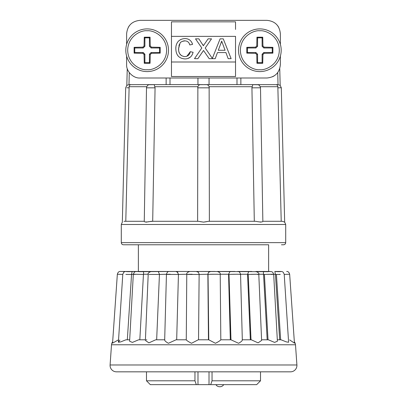 <?xml version="1.0" encoding="UTF-8"?>
<svg xmlns="http://www.w3.org/2000/svg" width="407" height="407" viewBox="0 0 407 407"><rect width="100%" height="100%" fill="white"/><g stroke="black" fill="none" stroke-linecap="round" stroke-linejoin="round"><path stroke-width="0.61" d="M203.5 244.775L123.423 244.775L203.5 244.775M133.109 244.775L138.37 244.775L138.37 271.469L136.37 271.469L142.547 271.469C143.457 271.113 143.757 272.044 143.462 274.247L148.214 274.247M209.371 221.286L209.132 86.706C208.547 85.363 207.682 84.681 206.537 84.666L200.463 84.666C199.354 84.671 198.489 85.353 197.868 86.706L197.629 221.286L198.428 221.286L151.338 221.286L198.428 221.286L203.5 222.12L208.572 221.286L255.662 221.286C260.21 222.197 262.607 222.197 262.841 221.286L282.346 221.286L284.666 222.12L285.709 224.491L121.291 224.491L122.334 222.12L125.692 87.744L126.821 85.399L127.243 68.58L126.821 85.384L128.978 84.625L130.698 84.666C129.925 84.753 129.406 85.434 129.136 86.706L125.783 221.286L124.654 221.286C121.601 222.197 121.601 222.197 124.654 221.286L125.783 221.286M201.022 221.784L200.722 221.713M144.266 221.286L146.505 87.795C147.115 84.646 149.588 84.58 148.947 84.737L154.217 84.666L155.067 87.831L152.696 221.286L148.535 221.703M124.654 221.286L144.159 221.286C144.393 222.197 146.785 222.197 151.338 221.286L152.696 221.286M124.481 221.291L124.013 221.342M148.255 221.769L146.413 222.11M146.103 222.12L145.813 222.11M147.156 28.902A21.342 21.342 0 0 0 125.814 50.244A21.342 21.342 0 0 0 147.156 71.586A21.342 21.342 0 0 0 168.498 50.244A21.342 21.342 0 0 0 147.156 28.902M259.844 28.902A21.342 21.342 0 0 0 238.502 50.244A21.342 21.342 0 0 0 259.844 71.586A21.342 21.342 0 0 0 281.186 50.244A21.342 21.342 0 0 0 259.844 28.902M171.469 29.426L171.469 36.365L235.531 36.365L235.531 76.511L171.469 76.511L171.469 21.846L235.531 21.846L235.531 29.426M259.844 69.714C254.151 70.497 240.644 64.657 240.374 50.244C240.644 35.836 254.151 29.996 259.844 30.774C265.537 29.996 279.044 35.836 279.314 50.244C279.044 64.657 265.537 70.497 259.844 69.714M147.156 69.714C141.463 70.497 127.956 64.657 127.686 50.244C127.956 35.836 141.463 29.996 147.156 30.774C152.849 29.996 166.356 35.836 166.626 50.244C166.356 64.657 152.849 70.497 147.156 69.714M209.371 371.83L280.372 371.83L260.516 371.83L260.516 380.799L212.042 380.799L210.699 384.64L256.669 384.64L260.516 380.799M110.094 364.977A6.405 6.405 0 0 0 116.483 371.83L290.517 371.83A6.405 6.405 0 0 0 296.907 364.977L110.094 364.977L111.508 344.765A5.337 5.337 0 0 1 112.658 341.809M294.342 341.809A5.337 5.337 0 0 1 295.492 344.765L296.907 364.977M146.484 371.83L146.484 380.799L194.958 380.799L194.958 371.83M284.218 274.399L289.657 274.252L294.434 343.132L289.667 339.931M280.179 274.466L276.424 274.43L280.647 339.799L279.675 339.799L275.432 274.247L274.837 271.469L280.983 271.469L274.806 271.469C282.829 272.166 280.698 270.68 283.272 272.278L284.208 274.267L288.604 342.256L286.335 341.895L281.049 339.799L277.32 339.799M264.306 271.469L271.591 271.606L272.751 272.288L273.682 274.293L277.396 341.254L274.562 342.399L268.391 339.799L261.584 339.799M138.37 244.775L268.63 244.775L268.63 271.469L265.781 271.469L270.034 271.469L255.81 271.469C258.348 272.446 259.34 273.402 258.796 274.328L261.609 340.43L258.079 342.862L251.312 339.799L242.313 339.799M242.196 339.799C242.587 340.552 241.382 341.717 238.573 343.289L230.973 339.799L220.803 339.799C220.314 340.552 218.528 341.717 215.456 343.289L208.766 339.799L198.234 339.799L191.524 343.289C188.466 341.712 186.691 340.552 186.197 339.799L176.028 339.799L168.406 343.289C165.613 341.712 164.413 340.552 164.804 339.799M164.687 339.799L155.688 339.799L148.901 342.872L145.391 340.43L148.204 274.328C147.66 273.402 148.657 272.446 151.195 271.469M145.416 339.799L138.609 339.799L132.428 342.409L129.604 341.254L133.318 274.298L134.249 272.288L135.409 271.606L142.964 271.479M129.68 339.799L125.951 339.799L120.66 341.895L118.396 342.256L119.882 340.099M118.559 339.799L112.566 343.132L117.343 274.252C117.938 272.263 118.93 271.337 120.324 271.469C118.93 271.337 117.938 272.263 117.343 274.252L122.782 274.399M216.02 384.64L223.718 384.64M268.299 271.693L194.465 271.469M177.849 272.349L175.829 271.469L194.444 271.469L174.822 271.469M138.701 271.693L174.786 271.469L138.37 271.469M154.904 96.932L155.067 87.831L146.754 87.831M280.957 221.286L282.346 221.286L281.217 221.286L277.874 87.831L281.308 87.744L284.666 222.12M202.961 84.625L152.274 84.625L166.137 84.625L166.137 78.007M197.95 78.007L197.95 84.625M235.531 68.931L235.531 61.991L171.469 61.991M126.628 371.83L197.629 371.83M212.042 371.83L212.042 380.799M146.484 380.799L150.331 384.64L197.99 384.64L197.99 371.83M196.301 384.64L194.958 380.799M210.699 384.64L209.01 384.64L209.01 371.83M279.675 274.328L280.169 274.313M267.541 274.328L271.062 274.257M251.043 274.328L256.369 274.247M228.597 275.564L228.566 274.247L229.818 271.79L231.171 271.469M231.303 274.328L236.737 274.247M209.671 274.328L214.835 274.247M187.617 274.328L192.165 274.247M167.012 274.303L170.263 274.247M125.951 339.799L127.325 339.799L131.558 274.466L125.875 274.43M138.609 339.799L139.82 339.799L143.452 274.466L134.936 274.247C132.814 274.242 132.875 274.303 135.124 274.43M146.245 339.799L146.835 339.799M155.688 339.799L156.654 339.799L159.442 274.466L149.028 274.43M198.234 339.799L198.54 339.799L199.135 274.466L186.777 274.43L186.269 339.799L176.684 339.799L178.434 274.466L166.646 274.43M220.131 274.466C221.571 274.252 210.46 274.135 208.048 274.43L208.766 339.799M239.998 274.466C242.928 274.252 233.587 274.135 229.009 274.43L230.973 339.799M234.915 271.469L217.231 271.469C219.592 272.237 220.589 273.224 220.223 274.425L220.818 339.799L230.316 339.799L228.566 274.466L229.009 274.43M257.372 274.466C259.167 274.364 258.964 274.293 256.771 274.247L248.229 274.43L251.012 339.799L251.312 339.799M271.077 274.466C272.044 274.445 275.336 274.211 272.705 274.247L264.402 274.43L268.03 339.799L268.391 339.799M280.647 339.799L281.049 339.799M209.01 384.64L197.99 384.64M280.372 271.469L276.414 271.627M232.214 271.469L231.262 271.484M141.204 271.469L140.161 271.489M129.243 271.708L131.329 271.469L126.643 271.469L132.163 271.469L126.017 271.469L130.474 271.494M126.358 271.469L120.35 271.469L126.368 271.515M131.558 274.466L133.318 274.247M131.568 274.247L132.163 271.469L136.264 271.469L130.581 271.627M159.442 274.466L166.448 274.247M157.59 271.469L158.282 271.55L159.447 274.247M178.434 274.466L186.788 274.247M177.187 271.795L178.434 274.247M199.135 274.466L207.875 274.247L208.369 272.771C208.226 272.436 209.045 272.003 210.831 271.469M214.891 271.469L196.169 271.469C197.955 272.003 198.774 272.436 198.636 272.766L199.13 274.247M208.46 339.799L207.875 274.247M250.346 339.799L247.558 274.466L248.718 271.55L249.41 271.469L237.571 271.469C239.011 271.332 240.008 272.298 240.557 274.374L242.318 339.921M251.821 271.469L249.873 271.469M247.558 274.466L248.229 274.43M267.18 339.799L263.538 274.247C263.253 272.039 263.553 271.113 264.453 271.469M263.548 274.466L264.402 274.43M275.442 274.466L276.424 274.43M280.632 271.515L275.671 271.469L280.357 271.469M281.441 244.775L283.577 244.775C284.864 244.643 285.577 243.93 285.709 242.638L121.291 242.638C121.423 243.93 122.136 244.643 123.423 244.775M208.526 221.286L206.288 221.713M205.978 221.784L203.5 222.12M253.276 163.66L251.933 87.831L260.495 87.795C259.88 84.631 257.382 84.575 258.028 84.732L252.783 84.666L251.933 87.831L254.304 221.286L255.662 221.286M260.806 222.12L260.073 222.049M282.346 221.286L278.597 221.286M144.144 221.286L136.793 221.286M277.874 87.831L277.864 86.706C277.482 85.353 276.964 84.671 276.302 84.666L256.608 84.625M281.308 87.744L280.179 85.399L279.757 68.58L280.179 85.384L278.022 84.625L277.722 72.568L278.022 84.625L276.302 84.666L278.022 84.625M256.196 84.625L204.039 84.625M277.533 25.539L278.612 27.152M128.978 84.625L129.278 72.573L128.978 84.625M128.388 27.152L129.467 25.539M150.804 84.625L130.698 84.666M277.966 84.625L276.053 84.625M130.947 84.625L129.034 84.625M209.05 84.625L209.05 78.007M240.863 78.007L240.863 84.625M272.563 76.76L274.211 75.855M277.187 73.245L277.722 72.573M126.628 56.085L126.628 64.55C126.114 71.322 133.303 78.52 140.079 78.007L266.921 78.007C275.091 77.208 279.573 72.721 280.372 64.55L280.372 56.085M126.628 44.404L126.628 33.801C127.427 25.631 131.909 21.149 140.079 20.35L266.921 20.35C275.091 21.149 279.573 25.631 280.372 33.801L280.372 44.404M171.469 73.703L171.469 68.931M184.951 38.589C188.792 38.619 191.336 40.542 192.592 44.348C191.371 40.568 188.823 38.65 184.951 38.589C182.25 38.68 180.011 39.611 178.235 41.382C176.546 43.447 175.738 45.859 175.819 48.606L175.956 50.61M192.592 44.348L189.794 44.948L189.352 43.773M184.997 40.878L182.29 41.341M180.326 42.786L180.047 43.142M179.39 44.317L179.166 44.933M178.973 45.625L178.861 46.128M178.648 47.66L178.693 50.193M178.958 51.76L179.284 52.839M179.635 53.643L181.446 55.673M186.864 56.252L190.303 51.669L193.101 52.32C191.946 56.639 189.25 58.842 185.007 58.918C179.034 58.552 175.972 55.118 175.819 48.606L175.921 46.83M192.165 54.792L191.707 55.55M190.227 57.189L187.846 58.491M177.335 54.874L178.21 56.146M176.913 43.371L177.126 42.954M180.352 39.723L180.713 39.535M194.49 58.664L201.816 47.995L195.508 38.843L201.816 47.995L194.49 58.664L197.899 58.664L203.52 50.478L209.162 58.664L215.211 58.664L217.465 52.564L215.211 58.664M202.834 44.617L203.057 44.989M195.508 38.843L198.87 38.843L203.358 45.752L204.121 44.643M203.358 45.752L208.099 38.843L211.518 38.843L205.204 48.031L212.347 58.399L220.111 38.843L223.265 38.843L229.924 55.611M142.852 53.337L134.112 53.149L134.112 47.339L142.852 47.151L144.063 45.945L144.251 37.2L150.061 37.2L150.249 45.945L151.46 47.151L160.2 47.339L160.2 53.149L151.46 53.337L150.249 54.548L150.061 63.294L144.251 63.294L144.063 54.548L142.852 53.337L143.198 52.508L144.892 54.202L144.892 62.653L144.251 63.294M255.54 53.337L246.8 53.149L246.8 47.339L255.54 47.151L256.751 45.945L256.939 37.2L262.749 37.2L262.937 45.945L264.148 47.151L272.888 47.339L272.888 53.149L264.148 53.337L262.937 54.548L262.749 63.294L256.939 63.294L256.751 54.548L255.54 53.337L255.886 52.508L257.58 54.202L257.58 62.653L256.939 63.294M176.368 44.739L176.124 45.65M175.961 50.636L176.185 51.826M189.794 44.948C189.082 42.267 187.418 40.909 184.814 40.873C184.412 40.512 180.225 41.89 180.042 43.152L178.612 48.596C178.408 53.342 180.454 56.018 184.742 56.629C187.82 56.492 189.672 54.838 190.303 51.669M223.265 38.843L231.135 58.664L228.169 58.664L225.916 52.564L217.465 52.564M211.518 38.843L205.204 48.031L212.347 58.399M134.112 47.339L134.753 47.98L134.753 52.508L134.112 53.149M134.753 52.508L143.198 52.508M144.063 54.548L144.892 54.202M144.892 62.653L149.42 62.653L150.061 63.294M149.42 62.653L149.42 54.202L150.249 54.548M151.46 53.337L151.114 52.508L159.559 52.508L160.2 53.149M159.559 52.508L159.559 47.98L160.2 47.339M159.559 47.98L151.114 47.98L151.46 47.151M150.249 45.945L149.42 46.286L149.42 37.841L150.061 37.2M149.42 37.841L144.892 37.841L144.251 37.2M144.892 37.841L144.892 46.286L144.063 45.945M142.852 47.151L143.198 47.98L134.753 47.98M246.8 47.339L247.441 47.98L247.441 52.508L246.8 53.149M247.441 52.508L255.886 52.508M256.751 54.548L257.58 54.202M257.58 62.653L262.108 62.653L262.749 63.294M262.108 62.653L262.108 54.202L262.937 54.548M264.148 53.337L263.802 52.508L272.247 52.508L272.888 53.149M272.247 52.508L272.247 47.98L272.888 47.339M272.247 47.98L263.802 47.98L264.148 47.151M262.937 45.945L262.108 46.286L262.108 37.841L262.749 37.2M262.108 37.841L257.58 37.841L256.939 37.2M257.58 37.841L257.58 46.286L256.751 45.945M255.54 47.151L255.886 47.98L247.441 47.98M225.071 50.275L218.305 50.275L221.688 41.127L225.071 50.275L221.688 41.127L221.143 42.964M151.114 47.98L149.42 46.286M144.892 46.286L143.198 47.98M149.42 54.202L151.114 52.508M263.802 47.98L262.108 46.286M257.58 46.286L255.886 47.98M262.108 54.202L263.802 52.508M220.335 44.79L220.604 44.236M295.492 344.765L111.508 344.765M220.212 274.247L228.566 274.247M240.552 274.247L247.558 274.247M258.791 274.247L263.538 274.247M273.682 274.247L275.432 274.247M252.101 86.706L209.132 86.706M277.864 86.706L260.282 86.706M146.718 86.706L129.136 86.706M197.868 86.706L154.899 86.706M209.376 87.831L197.624 87.831M126.857 87.775L129.126 87.831M285.709 224.491L285.709 242.638M132.194 271.469C124.171 272.166 126.307 270.68 123.733 272.278L122.792 274.267L118.396 342.256M169.429 271.469C167.994 271.327 167.002 272.298 166.443 274.374L164.682 339.921M286.676 271.469L286.676 271.469C288.07 271.337 289.062 272.263 289.657 274.252M186.777 274.43C186.411 273.224 187.408 272.237 189.769 271.469M216.02 384.661C216.631 386.645 221.439 388.13 223.718 384.661M121.291 224.491L121.291 242.638M260.495 87.795L262.856 221.301M278.617 27.162L277.523 25.524M128.383 27.162L129.477 25.524M254.726 84.625L255.84 84.625M152.274 84.625L151.16 84.625M170.009 78.007L170.009 84.625M236.991 78.007L236.991 84.625"/></g></svg>
